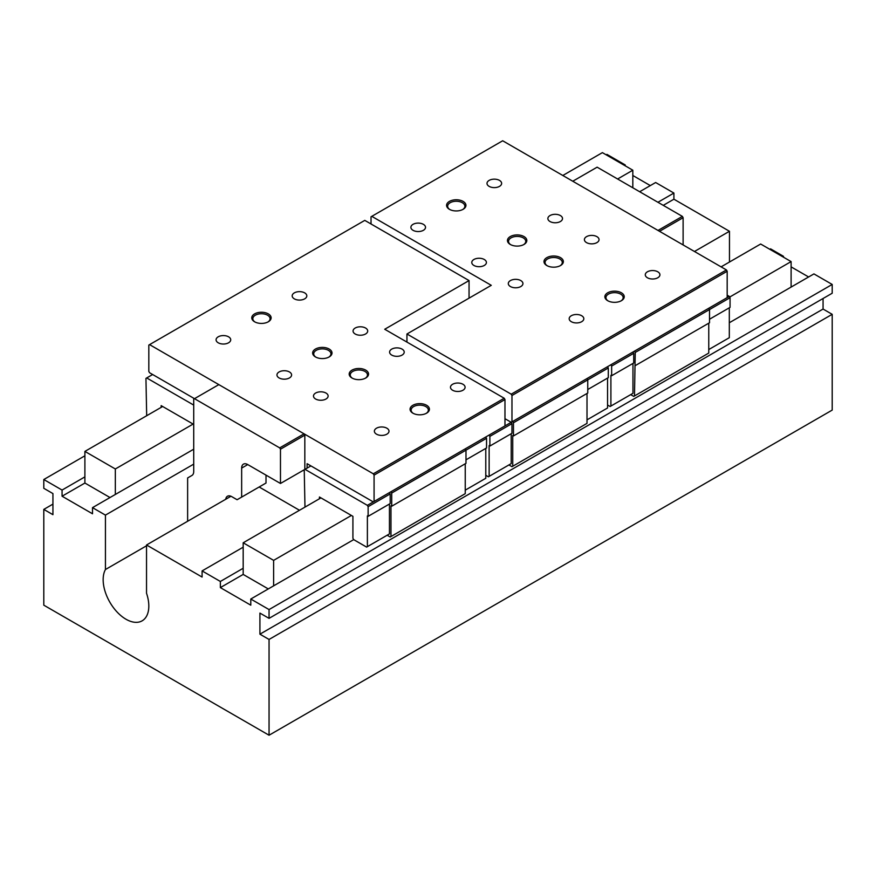<?xml version="1.0" encoding="UTF-8"?>
<svg xmlns="http://www.w3.org/2000/svg" width="876" height="876" viewBox="0 0 876 876"><rect width="100%" height="100%" fill="white"/><g stroke="black" fill="none" stroke-linecap="round" stroke-linejoin="round"><path stroke-width="1.31" d="M259.92 634.18L823.068 309.053L832.2 314.32L269.052 639.447L259.92 634.18L259.92 613.09L269.052 618.357L832.2 293.23L832.2 284.448L813.935 273.903L729.314 322.751M823.068 298.497L823.068 309.053M84.895 455.794L43.8 479.522L43.8 488.304L52.932 493.582L52.932 514.672L43.8 509.394L43.8 605.174L269.052 735.227L269.052 639.447M269.052 735.227L832.2 410.099L832.2 314.32M269.052 618.357L269.052 609.576L832.2 284.448M624.446 165.378L625.212 164.94L606.948 154.395L606.181 154.833M625.212 164.94L625.212 165.816M632.822 175.485L650.32 185.592M657.931 202.279L673.907 193.059L655.642 182.515L639.666 191.734M673.907 193.059L673.907 199.202L729.467 231.275L729.467 262.034M782.739 256.767L783.494 256.329L770.562 248.85L769.796 249.299M783.494 256.329L783.494 257.205M791.105 266.873L808.614 276.969M43.8 509.394L52.932 504.127M319.433 498.762L319.433 497.01L352.918 516.336L352.918 538.302L353.685 539.627L250.788 599.031L269.052 609.576M250.788 599.031L250.788 605.174L220.358 587.599L220.358 581.456L243.178 568.272M243.178 547.182L202.093 570.911L220.358 581.456M202.093 570.911L202.093 577.054L146.533 544.981L146.533 593.249A32.292 18.637 60 0 1 142.131 620.832A32.292 18.637 60 0 1 112.752 606.718A32.292 18.637 60 0 1 105.438 569.52L105.438 515.11L193.716 464.138M193.716 449.202L92.506 507.642L105.438 515.11M92.506 507.642L92.506 513.785L62.065 496.21L62.065 490.067L84.895 476.883M43.8 479.522L62.065 490.067M694.46 251.489L729.467 231.275M673.907 199.202L663.263 205.356M299.493 510.27L259.165 486.99M230.957 496.243L146.533 544.981M105.438 569.52L146.533 545.792M320.955 497.886L243.178 542.791L243.178 574.426L220.358 587.599M162.673 406.497L84.895 451.403L84.895 483.037L62.065 496.21M562.808 175.485L602.381 152.632L632.822 170.207L632.822 187.782M115.336 494.458L115.336 468.978L193.114 424.072M617.602 179L632.822 170.207M84.895 483.037L110.004 497.535M115.336 468.978L84.895 451.403M721.09 266.862L760.664 244.021L791.105 261.596L791.105 287.076M273.619 585.847L273.619 560.366L351.396 515.46M729.686 297.052L791.105 261.596M243.178 574.426L268.297 588.924M273.619 560.366L243.178 542.791M267.892 322.007A8.607 4.971 0 0 0 270.06 318.711A8.607 4.971 0 0 0 261.442 313.739A8.607 4.971 0 0 0 252.835 318.711A8.607 4.971 0 0 0 255.004 322.007M268.297 321.788L268.297 321.788A9.691 5.595 0 0 0 268.297 313.882A9.691 5.595 0 0 0 254.598 313.882A9.691 5.595 0 0 0 254.598 321.788A9.691 5.595 0 0 0 268.297 321.788M328.774 357.156A8.607 4.971 0 0 0 330.942 353.86A8.607 4.971 0 0 0 322.324 348.889A8.607 4.971 0 0 0 313.717 353.86A8.607 4.971 0 0 0 315.886 357.156M329.179 356.937L329.179 356.937A9.691 5.595 0 0 0 329.179 349.031A9.691 5.595 0 0 0 315.48 349.031A9.691 5.595 0 0 0 315.48 356.937A9.691 5.595 0 0 0 329.179 356.937M365.303 378.246A8.607 4.971 0 0 0 367.46 374.95A8.607 4.971 0 0 0 358.853 369.979A8.607 4.971 0 0 0 350.247 374.95A8.607 4.971 0 0 0 352.415 378.246M365.708 378.027L365.708 378.027A9.691 5.595 0 0 0 365.708 370.121A9.691 5.595 0 0 0 352.01 370.121A9.691 5.595 0 0 0 352.01 378.027A9.691 5.595 0 0 0 365.708 378.027M426.185 413.395A8.607 4.971 0 0 0 428.342 410.099A8.607 4.971 0 0 0 419.735 405.128A8.607 4.971 0 0 0 411.129 410.099A8.607 4.971 0 0 0 413.286 413.395M426.59 413.176L426.59 413.176A9.691 5.595 0 0 0 426.59 405.27A9.691 5.595 0 0 0 412.892 405.27A9.691 5.595 0 0 0 412.892 413.176A9.691 5.595 0 0 0 426.59 413.176M228.57 342.79A7.315 4.227 0 0 0 230.716 339.8A7.315 4.227 0 0 0 223.402 335.574A7.315 4.227 0 0 0 216.076 339.8A7.315 4.227 0 0 0 220.599 343.71A7.315 4.227 0 0 0 228.57 342.79M304.673 298.847A7.315 4.227 0 0 0 306.819 295.869A7.315 4.227 0 0 0 299.493 291.642A7.315 4.227 0 0 0 292.179 295.869A7.315 4.227 0 0 0 296.701 299.767A7.315 4.227 0 0 0 304.673 298.847M365.555 333.997A7.315 4.227 0 0 0 367.701 331.019A7.315 4.227 0 0 0 360.375 326.792A7.315 4.227 0 0 0 353.061 331.019A7.315 4.227 0 0 0 357.572 334.917A7.315 4.227 0 0 0 365.555 333.997M289.452 377.939A7.315 4.227 0 0 0 291.599 374.95A7.315 4.227 0 0 0 284.273 370.723A7.315 4.227 0 0 0 276.958 374.95A7.315 4.227 0 0 0 281.481 378.859A7.315 4.227 0 0 0 289.452 377.939M325.981 399.029A7.315 4.227 0 0 0 328.128 396.04A7.315 4.227 0 0 0 320.802 391.813A7.315 4.227 0 0 0 313.488 396.04A7.315 4.227 0 0 0 318.01 399.938A7.315 4.227 0 0 0 325.981 399.029M402.084 355.087A7.315 4.227 0 0 0 404.219 352.108A7.315 4.227 0 0 0 396.905 347.881A7.315 4.227 0 0 0 389.59 352.108A7.315 4.227 0 0 0 394.101 356.006A7.315 4.227 0 0 0 402.084 355.087M462.966 390.236A7.315 4.227 0 0 0 465.101 387.258A7.315 4.227 0 0 0 457.787 383.031A7.315 4.227 0 0 0 450.472 387.258A7.315 4.227 0 0 0 454.983 391.156A7.315 4.227 0 0 0 462.966 390.236M386.863 434.178A7.315 4.227 0 0 0 388.999 431.189A7.315 4.227 0 0 0 381.684 426.962A7.315 4.227 0 0 0 374.37 431.189A7.315 4.227 0 0 0 378.881 435.087A7.315 4.227 0 0 0 386.863 434.178M266.008 475.12L266.008 483.037L241.656 497.097L241.656 468.091A8.607 4.971 60 0 1 243.44 464.149A8.607 4.971 60 0 1 247.744 464.576L280.473 483.475L304.826 469.416L304.826 435.142L304.06 433.828L218.836 384.619L194.483 398.679L149.577 372.749L148.821 371.435L148.821 345.078L149.577 344.629L373.318 473.806L374.074 475.12L374.074 501.488L373.318 501.926L307.104 463.7L307.104 468.113M387.17 535.225L390.214 536.988L390.97 536.55L390.97 505.791L391.714 506.219L465.988 463.338L465.988 450.165L465.233 448.851M390.97 536.55L465.244 493.67L465.244 463.776M353.685 539.627L366.617 547.095L367.383 546.657L367.383 515.898L368.128 516.325L390.192 503.59L390.192 493.922L389.437 492.619M388.692 534.349L389.448 533.911L389.448 504.018M391.714 506.219L391.714 493.046L390.959 491.743M469.054 298.147L469.054 280.572L364.788 220.38L149.577 344.629M469.054 280.572L384.728 329.256L504.204 398.241L373.318 473.806M374.074 501.488L504.97 425.911L504.97 399.555L374.074 475.12M504.97 399.555L504.204 398.241M304.235 470.828L303.304 470.292M485.786 436.993L486.541 438.296L391.714 493.046M367.383 546.657L389.448 533.911M368.128 516.325L368.128 506.667L390.192 493.922M368.128 506.667L367.362 505.342L373.296 501.915M367.362 505.342L304.99 469.339L310.925 465.912M304.99 469.339L304.235 469.777L304.979 507.105M486.541 438.296L486.541 447.964L465.988 459.823M485.786 448.392L485.786 478.285L465.244 490.155M161.151 407.373L161.151 405.621L193.716 424.422M193.716 405.095L146.708 377.95L152.643 374.523M146.708 377.95L145.942 378.388L146.686 415.728M620.996 300.917A8.607 4.971 0 0 0 623.164 297.621A8.607 4.971 0 0 0 617.843 293.033A8.607 4.971 0 0 0 608.47 294.106A8.607 4.971 0 0 0 605.94 297.621A8.607 4.971 0 0 0 608.108 300.917M607.703 292.792A9.691 5.595 0 0 0 607.703 300.698A9.691 5.595 0 0 0 621.402 300.698A9.691 5.595 0 0 0 621.402 292.792A9.691 5.595 0 0 0 607.703 292.792M560.114 265.767A8.607 4.971 0 0 0 562.283 262.471A8.607 4.971 0 0 0 556.972 257.883A8.607 4.971 0 0 0 547.588 258.957A8.607 4.971 0 0 0 545.058 262.471A8.607 4.971 0 0 0 547.226 265.767M546.821 257.643A9.691 5.595 0 0 0 546.821 265.548A9.691 5.595 0 0 0 560.52 265.548A9.691 5.595 0 0 0 560.52 257.643A9.691 5.595 0 0 0 546.821 257.643M523.585 244.678A8.607 4.971 0 0 0 525.753 241.382A8.607 4.971 0 0 0 520.443 236.794A8.607 4.971 0 0 0 511.058 237.867A8.607 4.971 0 0 0 508.54 241.382A8.607 4.971 0 0 0 510.697 244.678M510.292 236.553A9.691 5.595 0 0 0 510.292 244.459A9.691 5.595 0 0 0 523.99 244.459A9.691 5.595 0 0 0 523.99 236.553A9.691 5.595 0 0 0 510.292 236.553M462.714 209.528A8.607 4.971 0 0 0 464.871 206.232A8.607 4.971 0 0 0 459.561 201.644A8.607 4.971 0 0 0 450.176 202.717A8.607 4.971 0 0 0 447.658 206.232A8.607 4.971 0 0 0 449.815 209.528M449.41 201.403A9.691 5.595 0 0 0 449.41 209.309A9.691 5.595 0 0 0 463.108 209.309A9.691 5.595 0 0 0 463.108 201.403A9.691 5.595 0 0 0 449.41 201.403M647.43 271.79A7.315 4.227 0 0 0 645.283 274.779A7.315 4.227 0 0 0 652.598 279.006A7.315 4.227 0 0 0 659.924 274.779A7.315 4.227 0 0 0 655.401 270.87A7.315 4.227 0 0 0 647.43 271.79M571.327 315.721A7.315 4.227 0 0 0 569.181 318.711A7.315 4.227 0 0 0 576.507 322.937A7.315 4.227 0 0 0 583.821 318.711A7.315 4.227 0 0 0 579.299 314.812A7.315 4.227 0 0 0 571.327 315.721M510.445 280.572A7.315 4.227 0 0 0 508.299 283.561A7.315 4.227 0 0 0 515.625 287.788A7.315 4.227 0 0 0 522.939 283.561A7.315 4.227 0 0 0 518.428 279.663A7.315 4.227 0 0 0 510.445 280.572M586.548 236.64A7.315 4.227 0 0 0 584.402 239.63A7.315 4.227 0 0 0 591.727 243.856A7.315 4.227 0 0 0 599.042 239.63A7.315 4.227 0 0 0 594.519 235.721A7.315 4.227 0 0 0 586.548 236.64M550.019 215.551A7.315 4.227 0 0 0 547.872 218.54A7.315 4.227 0 0 0 555.198 222.767A7.315 4.227 0 0 0 562.512 218.54A7.315 4.227 0 0 0 557.99 214.631A7.315 4.227 0 0 0 550.019 215.551M473.916 259.482A7.315 4.227 0 0 0 471.781 262.471A7.315 4.227 0 0 0 479.095 266.698A7.315 4.227 0 0 0 486.41 262.471A7.315 4.227 0 0 0 481.899 258.573A7.315 4.227 0 0 0 473.916 259.482M413.034 224.333A7.315 4.227 0 0 0 410.899 227.322A7.315 4.227 0 0 0 418.213 231.549A7.315 4.227 0 0 0 425.528 227.322A7.315 4.227 0 0 0 421.017 223.424A7.315 4.227 0 0 0 413.034 224.333M489.136 180.401A7.315 4.227 0 0 0 487.001 183.391A7.315 4.227 0 0 0 494.316 187.617A7.315 4.227 0 0 0 501.63 183.391A7.315 4.227 0 0 0 497.119 179.481A7.315 4.227 0 0 0 489.136 180.401M586.997 378.552L587.752 379.866L587.752 393.039L513.478 435.93L512.734 435.492L512.734 466.251L511.967 466.689L508.923 464.937M587.008 393.477L587.008 423.371L512.734 466.251M485.786 475.307L488.381 476.796L489.136 476.358L489.136 445.599L489.881 446.026L511.956 433.291L511.956 423.623L511.19 422.309L504.97 418.706L511.212 422.309L727.179 297.621L727.179 271.264L726.423 269.939L502.682 140.773L371.796 216.339L491.272 285.324L406.946 333.997L511.212 394.189L726.423 269.939M510.445 464.05L511.212 463.612L511.212 433.719M512.723 421.444L513.478 422.747L513.478 435.93M607.55 405.008L610.134 406.497L610.9 406.059L610.9 375.3L611.645 375.727L633.72 362.993L633.72 353.324L632.965 352.021M632.209 393.751L632.965 393.313L632.965 363.42M634.487 351.145L635.242 352.448L634.487 395.952L633.731 396.39L630.687 394.638M708.761 308.264L709.516 309.567L709.516 322.751L635.242 365.631M708.761 323.178L708.761 353.072L634.487 395.952M511.967 421.871L511.967 395.514L727.179 271.264M511.967 395.514L511.212 394.189M371.03 223.982L371.03 216.777L371.796 216.339M406.946 342.089L406.946 333.997M635.242 352.448L730.058 297.698L730.058 307.366L709.516 319.236M727.179 295.157L729.292 296.384L727.179 297.61M729.292 296.384L730.058 297.698M729.314 307.794L729.314 337.698L708.761 349.557M610.9 406.059L632.965 393.313M611.645 375.727L611.645 366.069L633.72 353.324M611.645 366.069L610.89 364.766M513.478 422.747L608.294 367.997L608.294 377.665L587.752 389.524M489.136 476.358L511.212 463.612M489.881 446.026L489.881 436.368L511.956 423.623M504.97 425.9L511.19 422.309M489.881 436.368L489.136 435.054M607.539 366.694L608.294 367.997M607.55 378.093L607.55 407.986L587.008 419.856M659.529 231.319L683.116 217.708L683.116 244.941M682.36 216.383L597.125 167.174L572.773 181.233L658.007 230.443L682.36 216.383L683.116 217.708M225.734 499.254A8.607 4.971 60 0 1 227.464 496.232A8.607 4.971 60 0 1 231.768 496.659L237.1 499.725L241.656 497.097M304.06 433.828L279.707 447.888L194.483 398.679L193.716 399.117L193.716 471.518A8.607 4.971 60 0 1 191.932 475.46L187.628 477.946L187.628 521.264M304.826 435.142L280.473 449.202L279.707 447.888M280.473 483.475L280.473 449.202M247.744 464.576L241.656 468.091"/></g></svg>
